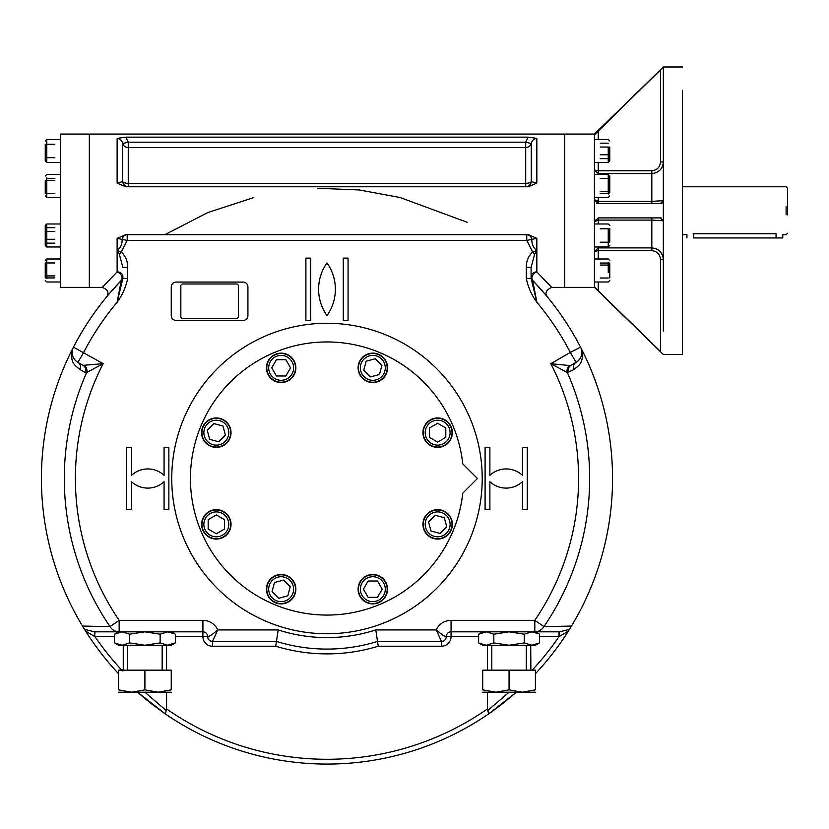 <?xml version="1.0" encoding="UTF-8"?>
<svg xmlns="http://www.w3.org/2000/svg" width="829" height="829" viewBox="0 0 829 829"><rect width="100%" height="100%" fill="white"/><g stroke="black" fill="none" stroke-linecap="round" stroke-linejoin="round"><path stroke-width="1.24" d="M425.194 432.676A12.456 12.456 0 0 1 443.878 421.888A12.456 12.456 0 0 1 443.878 443.463A12.456 12.456 0 0 1 425.194 432.676M423.277 432.676A14.373 14.373 0 0 1 444.831 420.23A14.373 14.373 0 0 1 444.831 445.121A14.373 14.373 0 0 1 423.277 432.676M445.795 437.38L437.65 442.085L429.505 437.38L429.505 427.971L437.65 423.267L445.795 427.971L445.795 437.38M364.014 376.656A12.456 12.456 0 0 1 369.599 355.817A12.456 12.456 0 0 1 384.853 371.071A12.456 12.456 0 0 1 364.014 376.656M362.656 378.014A14.373 14.373 0 0 1 369.102 353.962A14.373 14.373 0 0 1 386.708 371.568A14.373 14.373 0 0 1 362.656 378.014M381.91 365.413L379.475 374.501L370.387 376.936L363.734 370.283L366.169 361.195L375.257 358.76L381.91 365.413M281.145 380.304A12.456 12.456 0 0 1 270.358 361.62A12.456 12.456 0 0 1 291.932 361.62A12.456 12.456 0 0 1 281.145 380.304M281.145 382.221A14.373 14.373 0 0 1 268.7 360.667A14.373 14.373 0 0 1 293.59 360.667A14.373 14.373 0 0 1 281.145 382.221M285.85 359.703L290.554 367.848L285.85 375.993L276.44 375.993L271.736 367.848L276.44 359.703L285.85 359.703M225.125 441.484A12.456 12.456 0 0 1 204.286 435.899A12.456 12.456 0 0 1 219.54 420.645A12.456 12.456 0 0 1 225.125 441.484M226.483 442.841A14.373 14.373 0 0 1 202.431 436.396A14.373 14.373 0 0 1 220.037 418.79A14.373 14.373 0 0 1 226.483 442.841M213.882 423.588L222.97 426.023L225.405 435.111L218.752 441.764L209.664 439.329L207.229 430.241L213.882 423.588M428.842 515.545A12.456 12.456 0 0 1 449.681 521.13A12.456 12.456 0 0 1 434.427 536.384A12.456 12.456 0 0 1 428.842 515.545M427.484 514.187A14.373 14.373 0 0 1 451.536 520.633A14.373 14.373 0 0 1 433.93 538.239A14.373 14.373 0 0 1 427.484 514.187M440.085 533.441L430.997 531.006L428.562 521.918L435.215 515.265L444.303 517.7L446.738 526.788L440.085 533.441M228.773 524.353A12.456 12.456 0 0 1 210.089 535.14A12.456 12.456 0 0 1 210.089 513.565A12.456 12.456 0 0 1 228.773 524.353M230.69 524.353A14.373 14.373 0 0 1 209.136 536.798A14.373 14.373 0 0 1 209.136 511.907A14.373 14.373 0 0 1 230.69 524.353M208.172 519.648L216.317 514.944L224.462 519.648L224.462 529.057L216.317 533.762L208.172 529.057L208.172 519.648M372.822 576.725A12.456 12.456 0 0 1 383.609 595.409A12.456 12.456 0 0 1 362.035 595.409A12.456 12.456 0 0 1 372.822 576.725M372.822 574.808A14.373 14.373 0 0 1 385.267 596.372A14.373 14.373 0 0 1 360.377 596.372A14.373 14.373 0 0 1 372.822 574.808M368.117 597.326L363.413 589.181L368.117 581.036L377.527 581.036L382.231 589.181L377.527 597.326L368.117 597.326M289.953 580.373A12.456 12.456 0 0 1 284.368 601.212A12.456 12.456 0 0 1 269.114 585.958A12.456 12.456 0 0 1 289.953 580.373M291.311 579.015A14.373 14.373 0 0 1 284.865 603.066A14.373 14.373 0 0 1 267.259 585.461A14.373 14.373 0 0 1 291.311 579.015M272.057 591.616L274.492 582.528L283.58 580.093L290.233 586.745L287.798 595.833L278.71 598.269L272.057 591.616M488.333 632.03L488.882 632.144M538.943 633.884L531.876 631.833L524.27 634.195L509.058 631.833L493.835 634.195L486.229 631.833L478.623 634.195L484.146 632.03M486.26 645.252L482.706 645.252L486.229 645.252L493.835 642.9L509.058 645.252L535.41 645.252L531.876 645.252L539.482 642.9L533.969 645.066M529.783 645.066L529.234 644.952M486.157 645.252L485.276 645.211M479.172 643.2L486.229 645.252L509.058 645.252L524.27 642.9L531.897 645.252M571.471 626.071L568.383 631.066A285.559 285.559 0 0 1 535.658 673.459L535.41 673.728A285.559 285.559 0 0 0 581.751 349.517A285.559 285.559 0 0 1 571.471 626.071L543.959 626.589A11.502 10.912 90 0 1 534.809 631.833L535.41 631.833L534.798 631.833A11.502 10.912 90 0 1 534.798 631.833L451.059 631.833A4.787 4.787 0 0 0 446.261 636.631C445.132 636.869 441.774 634.631 436.209 629.926L375.775 629.926L378.262 646.216L441.474 646.216A9.585 9.585 0 0 0 451.059 636.631L478.623 636.631M531.949 631.833L532.84 631.874M535.658 673.459A285.559 285.559 0 0 0 568.383 631.066L559.005 636.631L559.005 631.833L535.41 631.833L539.482 634.195L539.482 642.9L535.41 645.252M524.27 634.195L524.27 642.9M493.835 634.195L493.835 642.9M482.706 631.833L478.623 634.195L478.623 642.9L482.706 645.252M124.195 632.03L124.733 632.144M174.795 633.884L167.738 631.833L160.132 634.195L144.92 631.833L129.697 634.195L122.091 631.833L114.485 634.195L118.557 631.833L94.516 631.833L119.169 631.833L94.382 631.833L94.672 636.527L85.584 631.066L84.506 629.346L94.516 631.833L119.158 631.833L119.169 620.341L202.908 620.341L202.908 631.833A4.787 4.787 0 0 1 207.706 636.631A4.787 4.787 0 0 0 202.908 631.833L119.169 631.833A11.502 10.912 -90 0 1 119.158 631.833A11.502 10.912 -90 0 1 110.008 626.589L119.169 620.341A251.601 251.601 0 0 1 103.128 363.662L83.045 365.34A5.751 5.544 120 0 0 83.045 365.34L83.045 365.34A5.751 5.544 120 0 1 85.242 372.542L80.102 369.589C76.05 365.89 69.698 364.035 72.216 349.517A285.559 285.559 0 0 0 82.496 626.071L110.008 626.589A262.689 262.689 0 0 1 86.589 372.615L85.242 372.542M115.034 643.2L114.485 642.9L114.485 634.195L119.998 632.03M122.112 645.252L118.557 645.252L122.091 645.252L129.697 642.9L144.909 645.252L171.261 645.252L167.738 645.252L175.344 642.9L169.821 645.066M165.634 645.066L165.085 644.952M122.018 645.252L121.138 645.211M118.557 645.252L114.485 642.9L122.091 645.252L144.909 645.252L160.132 642.9L167.759 645.252M167.81 631.833L168.691 631.874M171.261 631.833L175.344 634.195L175.344 642.9L171.261 645.252M160.132 634.195L160.132 642.9M129.697 634.195L129.697 642.9M600.186 147.034L608.237 147.034L608.237 162.463L608.237 154.774L600.186 154.774M600.186 143.158L608.237 143.158M600.186 158.65L608.237 158.65M609.771 147.034L609.771 160.94L608.237 162.463L594.434 162.463L594.434 174.473L608.237 174.473L608.237 194.11M609.771 160.94L609.771 154.774M609.771 141.003L608.237 139.469L594.434 139.469M600.186 178.442L608.237 178.442M600.186 193.406L608.237 193.406M600.186 191.406L608.237 191.406M608.237 183.924L608.237 174.473L609.771 176.007L609.771 193.022M609.771 178.442L609.771 176.007M600.186 228.773L608.237 228.773L608.237 246.98L608.237 242.192L600.186 242.192M609.771 228.773L609.771 242.192M600.186 263.052L609.771 263.052M600.186 278.016L608.237 278.016M600.186 265.062L608.237 265.062M608.237 262.358L608.237 272.544M609.771 263.435L609.771 278.016M594.434 278.617L594.434 281.984L608.237 281.984L609.771 280.451M54.838 144.256L46.787 144.256L46.787 139.469L60.59 139.469L46.787 139.469L46.787 162.463L60.59 162.463L60.59 197.478L46.787 197.478L46.787 177.841M54.838 157.676L46.787 157.676L46.787 162.463L45.253 160.94L45.253 144.256M45.253 157.676L45.253 160.94L46.787 162.463M54.838 178.442L46.787 178.442M54.838 180.453L46.787 180.453M54.838 193.406L46.787 193.406M46.787 187.934L46.787 197.478L60.59 197.478L60.59 223.985L46.787 223.985L46.787 231.54L54.838 231.54M45.253 193.406L45.253 180.453M54.838 227.664L46.787 227.664M54.838 239.291L46.787 239.291L46.787 246.98L46.787 223.985L45.253 225.519L45.253 231.54M54.838 243.156L46.787 243.156M45.253 239.291L45.253 245.446L46.787 246.98L60.59 246.98L60.59 258.99L46.787 258.99L46.787 268.43M60.59 246.98L46.787 246.98L45.253 245.446L45.253 225.519M54.838 277.922L45.253 277.922M54.838 262.959L46.787 262.959M54.838 275.912L46.787 275.912M46.787 278.617L46.787 258.99L60.59 258.99M45.253 277.539L45.253 262.959M46.787 174.473L45.253 176.007L46.787 174.473L60.59 174.473M71.657 357.651A282.492 282.492 0 0 1 72.62 355.641L72.403 354.76M693.645 237.944L782.763 237.944L693.645 237.944L693.645 233.726L693.645 237.944M786.11 206.659L786.11 214.804M787.55 206.659L787.55 188.214L786.11 186.774L682.505 186.774M787.55 188.214L787.55 214.804M467.204 186.774L528.353 186.774L536.84 183.095L531.275 181.603A5.751 5.596 -90 0 1 525.71 186.774L525.71 183.333L128.257 183.333L128.257 147.521A5.751 5.337 180 0 1 122.692 143.521L128.257 142.184L125.79 137.158L117.127 138.402L125.79 137.158L128.257 142.184L128.257 147.521L525.71 147.521L525.71 183.333A5.751 2.311 0 0 0 531.275 181.603L531.275 143.521A5.751 5.337 0 0 1 525.71 147.521L525.71 142.184L528.177 137.158L125.79 137.158M776.048 233.726C784.711 234.773 784.711 234.773 776.048 233.726L693.158 233.726C684.505 234.773 684.505 234.773 693.158 233.726L776.048 233.726L776.048 237.944L776.048 233.726M682.505 234.69L686.93 234.555L686.93 237.944M594.6 200.836L594.434 199.706L598.269 203.54L660.464 203.54A2.87 2.87 0 0 1 660.464 203.54A2.87 2.87 0 0 0 662.412 202.784M598.269 197.478L598.269 201.364L594.434 199.706L594.434 221.747L598.269 217.913L598.269 220.089L594.434 221.747L594.434 286.596L598.269 290.803L594.434 286.596L594.434 287.394L594.434 286.596M660.485 69.947L660.464 161.924C659.998 167.24 657.117 170.194 651.832 170.774C657.117 170.194 659.988 167.251 660.464 161.924L663.335 161.924C662.692 168.95 658.858 172.826 651.832 173.562L598.269 173.562L594.434 170.028L598.269 170.774L598.269 174.473M594.434 199.706L594.434 134.07L594.434 134.868L663.335 66.994L663.335 200.67A2.87 2.87 0 0 1 663.024 201.965M598.269 246.98L598.269 247.902L651.832 247.902L651.832 250.69C657.117 251.26 659.988 254.213 660.464 259.529C659.998 254.213 657.117 251.27 651.832 250.69L598.269 250.69L594.434 251.425L598.269 247.902L598.269 258.99M594.6 220.618L594.434 221.747M660.464 351.486L598.269 290.803L660.464 351.486L660.464 259.529L660.464 351.486M662.464 255.104L659.988 251.332M660.91 217.954A2.87 2.87 0 0 0 660.464 217.913L663.335 220.794L651.832 220.089L651.832 247.902C658.848 248.617 662.682 252.493 663.335 259.529L660.464 259.529M660.962 217.954A2.87 2.87 0 0 1 661.635 218.172M663.335 220.638A2.87 2.87 0 0 1 663.335 220.794L663.335 331.072M662.962 202.079A2.87 2.87 0 0 1 662.526 202.67L663.045 201.934M596.787 203.24L598.269 203.54L598.269 201.364L651.832 201.364L663.335 200.67L660.464 203.54M656.267 172.66L659.988 170.121M609.771 260.524L608.237 258.99L594.434 258.99L594.434 246.98L608.237 246.98L609.771 245.446M46.787 281.984L45.253 280.451L46.787 281.984L60.59 281.984L60.59 287.394L60.59 134.07L89.335 134.07L89.335 287.394L89.335 134.07L564.632 134.07L564.632 287.394L594.434 287.394L663.335 354.47L682.505 354.47L682.505 331.072M660.464 161.924L660.464 69.968L598.269 130.661L598.269 139.469L598.269 130.661M663.335 200.67L663.335 220.794M660.464 217.913L598.269 217.913M663.335 315.258L663.335 265.207M663.335 249.394L663.335 234.69M663.335 186.774L663.335 172.059M663.335 156.246L663.335 106.195M663.335 90.382L663.335 67.346M682.505 90.382L682.505 354.47M682.505 315.258L682.505 306.606M682.505 114.858L682.505 106.195M180.846 285.901L180.846 316.564L180.846 285.901A1.917 1.917 0 0 1 182.763 283.984L236.431 283.984L182.763 283.984M180.846 316.564A1.917 1.917 0 0 0 182.763 318.481L236.431 318.481A1.917 1.917 0 0 0 238.348 316.564L238.348 285.901A1.917 1.917 0 0 0 236.431 283.984M171.748 478.52A155.241 155.241 0 0 1 404.604 344.076A155.241 155.241 0 0 1 404.604 612.952A155.241 155.241 0 0 1 171.748 478.52A155.241 155.241 0 0 0 326.989 633.75A155.241 155.241 0 0 0 482.219 478.52A155.241 155.241 0 0 0 326.989 323.279A155.241 155.241 0 0 0 171.748 478.52M171.261 315.611L171.261 286.865A4.787 4.787 0 0 1 176.059 282.067L243.135 282.067A4.787 4.787 0 0 1 247.923 286.865L247.923 315.611A4.787 4.787 0 0 1 243.135 320.398L176.059 320.398A4.787 4.787 0 0 1 171.261 315.611L171.261 286.865A4.787 4.787 0 0 1 176.059 282.067L243.135 282.067A4.787 4.787 0 0 1 247.923 286.865L247.923 315.611A4.787 4.787 0 0 1 243.135 320.398L176.059 320.398A4.787 4.787 0 0 1 171.261 315.611M76.786 361.641L77.905 362.377L83.656 352.418A274.067 274.067 0 0 1 117.127 302.253L122.879 278.43L127.666 278.43C125.925 287.083 122.412 295.02 117.127 302.253L121.262 280.461L108.692 294.409M536.84 238.358L536.84 250.534L532.674 251.985L534.57 254.482L536.84 250.534C533.399 247.923 531.721 244.203 531.803 239.363L526.757 240.431L127.21 240.431L117.127 238.358L125.635 234.69L127.21 234.69A5.751 5.129 -90 0 0 127.2 234.69L528.332 234.69L536.84 238.358L531.803 239.363A5.751 5.129 -90 0 0 526.778 234.69L526.778 234.69A5.751 5.129 -90 0 1 526.778 234.69L526.757 240.431L532.674 251.985C528.353 256.161 526.228 261.28 526.301 267.332L526.301 278.43C528.042 287.083 531.555 295.02 536.84 302.253A274.067 274.067 0 0 1 570.311 352.418L550.839 363.662A251.601 251.601 0 0 1 534.798 620.341L451.059 620.341L451.059 636.631L446.261 636.631A4.787 4.787 0 0 1 451.059 631.833M127.21 240.431L121.293 251.985C125.604 256.14 127.728 261.259 127.666 267.332L122.879 267.332L119.397 254.482L117.127 250.534C120.568 247.912 122.246 244.182 122.164 239.363A5.751 5.129 -90 0 1 127.2 234.69L127.21 240.431M682.505 66.994L663.335 66.994L594.434 134.07L564.632 134.07L564.632 287.394L551.699 287.394L536.84 271.881L551.699 287.394C546.114 289.912 544.632 293.041 547.254 296.772L546.653 296.057M528.177 137.158L536.84 138.402C533.772 138.795 531.917 140.505 531.275 143.521L525.71 142.184L128.257 142.184M528.332 186.774L125.614 186.774M125.635 186.774L117.127 183.095L122.692 181.603A5.751 2.311 180 0 0 128.257 183.333L128.257 186.774A5.751 5.596 -90 0 0 128.257 186.774A5.751 5.596 -90 0 1 122.692 181.603L122.692 143.521C122.06 140.515 120.205 138.816 117.127 138.402L117.127 183.095M467.204 222.296L400.138 197.53L359.226 189.955L317.921 188.307M253.829 197.53L207.778 212.566L164.867 234.69M117.127 271.881L102.268 287.394L117.127 271.881A5.751 4.591 180 0 1 122.879 276.471L122.879 276.471A5.751 5.751 0 0 1 121.262 280.461A5.751 3.969 43.9 0 0 121.272 280.451A5.751 3.969 43.9 0 0 121.5 275.829A5.751 3.969 43.9 0 0 117.127 271.881L117.127 238.358M559.005 631.833L534.798 631.833L534.798 620.341L543.959 626.589A262.689 262.689 0 0 0 567.378 372.615L573.865 369.589C577.927 365.858 584.258 364.097 581.751 349.517L580.528 347.123A285.559 285.559 0 0 1 581.585 349.196M512.623 695.5A285.559 285.559 0 0 1 508.768 698.743M493.98 710.152A285.559 285.559 0 0 1 160.795 710.743M153.137 705.064A285.559 285.559 0 0 1 150.028 702.64M146.909 700.142A285.559 285.559 0 0 1 137.562 692.205L152.93 704.909L165.303 713.893L137.562 692.205M118.319 673.459A285.559 285.559 0 0 1 85.584 631.066L85.584 631.066A285.559 285.559 0 0 0 118.319 673.459L118.557 673.728A285.559 285.559 0 0 1 73.449 347.123A11.502 11.502 0 0 0 77.905 362.377A5.751 5.544 120 0 0 77.905 362.377L83.045 365.34M531.099 278.803L534.197 282.026M534.933 282.803L538.736 286.927M541.917 290.492L544.363 293.331M544.974 294.057L545.896 295.155M546.083 295.373L546.953 296.409M545.285 294.43L532.705 280.461A5.751 3.969 136.1 0 1 532.467 275.829A5.751 3.969 136.1 0 1 536.84 271.881A5.751 4.591 0 0 0 531.099 276.471A5.751 5.751 0 0 0 532.705 280.461L536.84 302.253L531.099 278.43L526.301 278.43M488.675 713.893L500.716 705.147L516.405 692.205L488.664 713.893L487.753 710.536L509.099 692.205M84.506 629.346L82.496 626.071M72.216 349.517L73.449 347.123A285.559 285.559 0 0 1 121.262 280.461A5.751 5.751 0 0 0 122.879 276.471L122.879 278.43M108.371 294.792L107.324 296.036M60.59 287.394L102.268 287.394C107.811 289.59 109.293 292.72 106.723 296.772L106.91 296.554M107.863 295.393L109.48 293.476M111.563 291.062L112.029 290.533M113.532 288.824L114.153 288.129M115.19 286.969L122.868 278.813M522.467 475.328A23.958 23.958 0 0 0 489.887 475.328L489.887 447.37L485.1 447.37L485.1 509.659L489.887 509.659L489.887 481.711A23.958 23.958 0 0 0 522.467 481.711L522.467 509.659L527.265 509.659L527.265 447.37L522.467 447.37L522.467 475.328M305.901 320.398L305.901 258.12L310.688 258.12L310.688 320.398L305.901 320.398M326.989 262.907A45.605 45.605 0 0 1 326.989 315.611A45.605 45.605 0 0 1 326.989 262.907M348.066 320.398L348.066 258.12L343.279 258.12L343.279 320.398L348.066 320.398M117.127 250.534L121.293 251.985L119.397 254.482M526.301 267.332L531.099 267.332L531.099 278.43M534.57 254.482L531.099 267.332M559.306 636.527L559.461 631.833L569.461 629.346M442.189 641.366A4.787 4.787 0 0 0 443.214 641.097M443.66 640.89A4.787 4.787 0 0 0 444.717 640.154M445.007 639.874A4.787 4.787 0 0 0 445.733 638.817M445.94 638.361A4.787 4.787 0 0 0 446.209 637.346M375.775 629.926A159.075 159.075 0 0 1 278.202 629.926L275.705 646.216A175.365 175.365 0 0 0 378.262 646.216M207.758 637.346A4.787 4.787 0 0 0 208.027 638.361M208.234 638.817A4.787 4.787 0 0 0 208.97 639.874M209.25 640.154A4.787 4.787 0 0 0 210.307 640.89M210.753 641.097A4.787 4.787 0 0 0 211.778 641.366M94.962 631.833L94.672 636.527M530.715 645.252L530.881 669.987M144.868 692.205L166.214 710.536L165.303 713.893A285.559 285.559 0 0 0 488.664 713.893A285.559 285.559 0 0 1 165.303 713.893M166.214 710.536L166.577 708.95A280.772 280.772 0 0 0 487.39 708.95L487.753 710.536M122.505 670.92L123.252 668.816L123.252 645.252M533.13 139.987L534.819 138.826M72.164 351.983L72.196 353.372M72.216 353.62L72.361 354.584M72.931 356.574L73.708 358.18M74.133 358.853L74.537 359.413M74.62 359.527L75.626 360.646M75.74 360.76L76.734 361.589M80.102 369.589A5.751 5.544 120 0 0 77.916 362.377M121.272 280.451L121.262 280.461A285.559 285.559 0 0 0 73.449 347.123L103.128 363.662L86.589 372.615A5.751 5.388 71.9 0 0 84.289 365.579M567.378 372.615A5.751 5.388 108.1 0 1 569.678 365.579L550.839 363.662L567.378 372.615M569.678 365.579L570.922 365.34A5.751 5.544 60 0 1 570.922 365.34L576.062 362.377A5.751 5.544 60 0 1 576.062 362.377L577.171 361.641M568.725 372.542A5.751 5.544 60 0 1 570.912 365.351L570.912 365.351M573.865 369.589A5.751 5.544 60 0 1 576.051 362.377L570.311 352.418L580.528 347.123A11.502 11.502 0 0 1 576.062 362.377A11.502 11.502 0 0 0 580.528 347.123A285.559 285.559 0 0 0 532.705 280.461A285.559 285.559 0 0 1 580.528 347.123M577.243 361.589L578.259 360.729M578.341 360.646L579.968 358.667M580.269 358.18L581.036 356.563M581.357 355.62L581.606 354.563M581.771 353.341L581.803 351.89M202.908 631.833L202.908 636.631L207.706 636.631C208.846 636.869 212.193 634.631 217.758 629.926L212.493 641.418A4.787 4.787 0 0 1 207.706 636.631C207.986 639.542 209.582 641.138 212.493 641.418L276.42 641.418A170.567 170.567 0 0 0 377.547 641.418L441.474 641.418C444.385 641.138 445.981 639.542 446.261 636.631A4.787 4.787 0 0 1 441.474 641.418L436.209 629.926A16.29 16.29 0 0 1 451.059 620.341M164.08 447.37L164.08 475.328A23.958 23.958 0 0 0 131.5 475.328L131.5 447.37L126.702 447.37L126.702 509.659L131.5 509.659L131.5 481.711A23.958 23.958 0 0 0 164.08 481.711L164.08 509.659L168.867 509.659L168.867 447.37L164.08 447.37M487.39 708.95L487.39 692.205M487.39 670.164L487.39 645.252M166.577 708.95L166.577 692.205M166.577 670.164L166.577 645.252M270.741 599.585A14.704 14.704 0 0 0 295.352 592.984A14.704 14.704 0 0 0 277.342 574.974A14.704 14.704 0 0 0 270.741 599.585M452.354 432.676A14.704 14.704 0 0 0 430.292 419.94A14.704 14.704 0 0 0 430.292 445.411A14.704 14.704 0 0 0 452.354 432.676M383.226 357.444A14.704 14.704 0 0 0 358.615 364.045A14.704 14.704 0 0 0 376.625 382.055A14.704 14.704 0 0 0 383.226 357.444M281.145 353.144A14.704 14.704 0 0 0 268.409 375.205A14.704 14.704 0 0 0 293.88 375.205A14.704 14.704 0 0 0 281.145 353.144M205.913 422.272A14.704 14.704 0 0 0 212.514 446.883A14.704 14.704 0 0 0 230.524 428.873A14.704 14.704 0 0 0 205.913 422.272M448.054 534.757A14.704 14.704 0 0 0 441.453 510.146A14.704 14.704 0 0 0 423.443 528.166A14.704 14.704 0 0 0 448.054 534.757M201.613 524.353A14.704 14.704 0 0 0 223.675 537.088A14.704 14.704 0 0 0 223.675 511.617A14.704 14.704 0 0 0 201.613 524.353M372.822 603.885A14.704 14.704 0 0 0 385.558 581.823A14.704 14.704 0 0 0 360.087 581.823A14.704 14.704 0 0 0 372.822 603.885M462.748 463.825L477.431 478.52L462.748 493.203A136.557 136.557 0 0 1 254.503 594.248A136.557 136.557 0 0 1 254.503 362.781A136.557 136.557 0 0 1 462.748 463.825M118.557 692.205L171.261 692.205M171.261 689.852C171.261 692.951 171.261 692.951 171.261 689.852L171.261 670.164L144.909 670.164L144.909 689.852L158.09 692.205L171.261 689.852M144.909 670.164L118.557 670.164L118.557 689.852C118.557 692.951 118.557 692.951 118.557 689.852L131.738 692.205L144.909 689.852M482.706 692.205L535.41 692.205M535.41 689.852C535.41 692.951 535.41 692.951 535.41 689.852L535.41 670.164L509.058 670.164L509.058 689.852L522.229 692.205L535.41 689.852M509.058 670.164L482.706 670.164L482.706 689.852C482.706 692.951 482.706 692.951 482.706 689.852L495.877 692.205L509.058 689.852M598.269 281.984L598.269 290.803L598.269 281.984M598.269 162.463L598.269 170.774L651.832 170.774L651.832 203.54M651.832 217.913L651.832 220.089L598.269 220.089L598.269 223.985M651.832 250.69L598.269 250.69M651.832 170.774L598.269 170.774M127.666 278.43L127.666 267.332M202.908 620.341A16.29 16.29 0 0 1 217.758 629.926L278.202 629.926M536.84 138.402L536.84 183.095M536.84 271.881L536.84 250.534M532.166 670.164A280.772 280.772 0 0 0 559.005 636.631L539.482 636.631M441.474 641.418L441.474 646.216M275.705 646.216L212.493 646.216L212.493 641.418M175.344 636.631L202.908 636.631A9.585 9.585 0 0 0 212.493 646.216M114.485 636.631L94.962 636.631A280.772 280.772 0 0 0 121.801 670.164M609.771 195.945L608.237 197.478L594.434 197.478M609.771 225.519L608.237 223.985L594.434 223.985M45.253 141.003L46.787 139.469M45.253 195.945L46.787 197.478L45.253 195.945M45.253 260.524L46.787 258.99L45.253 260.524M782.763 237.944L782.763 234.69L786.11 234.69L787.55 233.25M594.973 201.665L594.683 201.053M594.973 219.789L594.683 220.4M663.304 201.074L663.117 201.768M662.464 202.722L661.718 203.25M661.573 203.323L660.868 203.509M109.915 292.969L111.065 291.632M108.672 294.44L107.666 295.632M545.368 294.523L546.518 295.891M532.695 280.451L531.099 276.471M542.373 291.02L544.301 293.259M121.262 280.461L122.879 276.471M76.662 361.548L75.615 360.636M74.486 359.351L73.574 357.952M72.797 356.201L72.548 355.392M72.496 355.206L72.278 354.097M72.164 352.771L72.154 352.138M72.164 352.035L72.216 351.278M577.305 361.548L578.352 360.636M579.481 359.351L580.393 357.952M581.17 356.201L581.419 355.403M581.471 355.206L581.689 354.076M581.803 352.771L581.813 352.128M581.803 352.035L581.761 351.278M127.666 645.252L127.666 670.164M162.163 645.252L162.163 670.164M491.804 645.252L491.804 670.164M526.301 645.252L526.301 670.164"/></g></svg>
